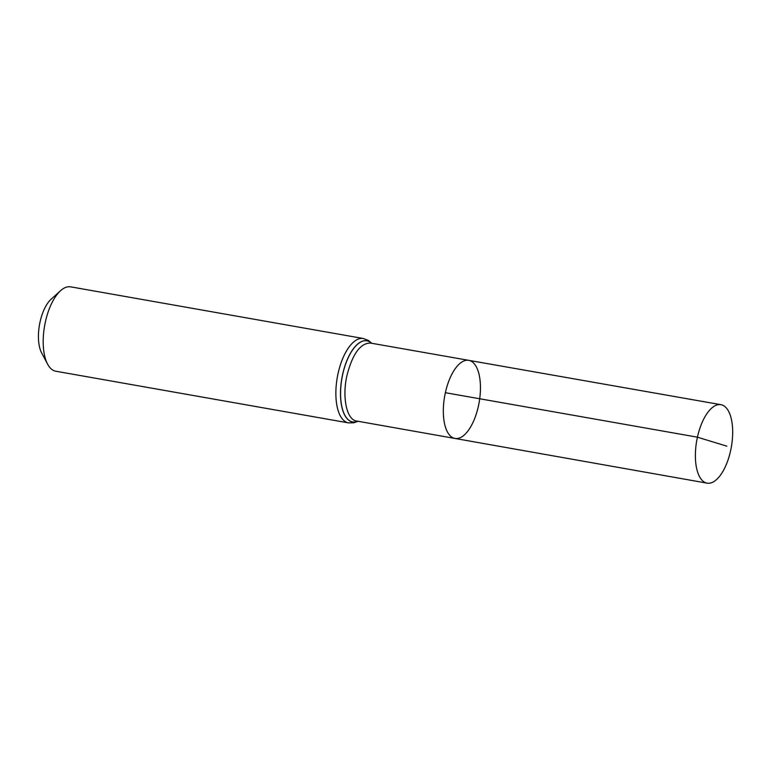 <?xml version="1.0" encoding="UTF-8"?>
<svg xmlns="http://www.w3.org/2000/svg" width="770" height="770" viewBox="0 0 770 770"><rect width="100%" height="100%" fill="white"/><g stroke="black" fill="none" stroke-linecap="round" stroke-linejoin="round"><path stroke-width="1.16" d="M468.776 360.35A39.655 17.508 -80 0 0 444.646 396.367A39.655 17.508 -80 0 0 454.993 438.457L356.597 421.026C346.683 419.9 341.909 397.166 346.991 375.337C352.544 353.95 360.331 343.189 370.36 343.045L468.776 360.35A39.655 17.508 100 0 0 445.368 392.7A39.655 17.508 100 0 0 454.993 438.457A39.655 17.508 100 0 0 479.133 402.45A39.655 17.508 100 0 0 468.776 360.35L720.951 404.683A39.838 17.585 -80 0 1 730.624 450.642A39.838 17.585 -80 0 1 707.101 483.146A39.838 17.585 -80 0 1 696.706 440.854A39.838 17.585 -80 0 1 720.951 404.683M363.353 338.511L70.696 286.854A42.841 18.913 100 0 0 60.57 290.704L51.147 299.183A31.358 13.841 100 0 0 40.05 321.947A31.358 13.841 100 0 0 41.657 352.949L47.605 364.152A42.841 18.913 100 0 0 55.806 371.227L348.464 422.884A42.841 18.913 -80 0 1 338.069 373.46A42.841 18.913 -80 0 1 363.353 338.511L368.474 340.504L371.823 343.305M60.57 290.704A42.841 18.913 100 0 0 45.411 321.802A42.841 18.913 100 0 0 47.605 364.152M445.368 392.7L697.437 437.177L726.841 446.177M357.906 421.257A41.185 18.182 -80 0 1 341.947 378.234A41.185 18.182 -80 0 1 371.669 343.276M357.935 421.257A41.243 18.211 -80 0 1 341.861 378.224A41.243 18.211 -80 0 1 371.698 343.285M348.464 422.884L353.959 422.769L358.06 421.286M454.993 438.457L707.101 483.146"/></g></svg>
